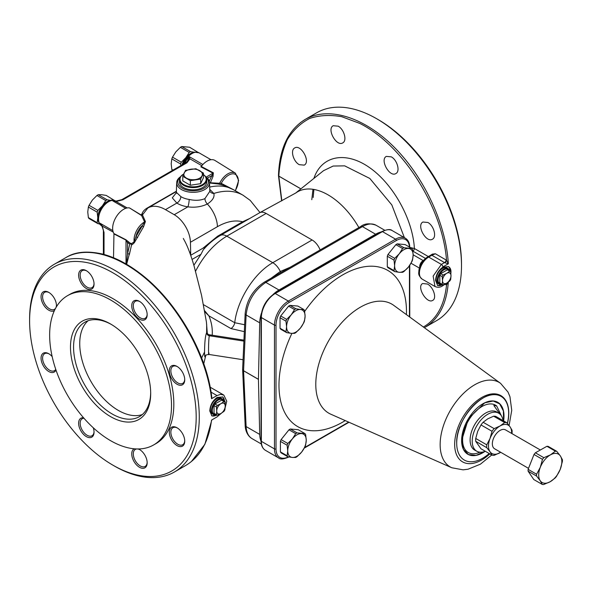 <?xml version="1.0" encoding="UTF-8"?>
<svg xmlns="http://www.w3.org/2000/svg" width="592" height="592" viewBox="0 0 592 592"><rect width="100%" height="100%" fill="white"/><g stroke="black" fill="none" stroke-linecap="round" stroke-linejoin="round"><path stroke-width="0.89" d="M129.382 254.493L131.624 244.585C131.513 245.206 132.43 244.563 134.377 242.653L143.56 226.788L145.417 221.549L142.465 214.889L147.778 208.066A34.906 20.15 60 0 1 148.022 207.918A34.906 20.15 60 0 1 165.471 209.642L176.845 203.078A22.119 12.765 0 0 0 187.879 206.837C194.923 207.777 201.406 206.837 207.333 204.018C212.602 200.562 214.763 197.04 213.823 193.458L209.746 189.314M206.667 324.32L206.638 332.711C205.343 335.627 204.647 342.043 204.551 351.966C204.529 357.294 204.921 358.36 205.735 355.156M203.293 249.743L200.977 254.286L193.887 265.268M200.977 254.286L192.156 259.377M190.75 255.248L202.997 248.174C204.691 247.426 205.246 247.493 204.669 248.366M140.459 214.911A1.088 0.659 122.7 0 0 140.859 214.822L129.448 207.888L141.207 215.288A1.088 1.021 149.8 0 0 142.465 214.889A1.088 0.71 17.7 0 1 141.325 214.955L144.596 221.904A1.088 0.873 165.2 0 0 145.417 221.549M129.448 207.888A15.525 8.961 120 0 0 116.113 217.072A15.525 8.961 120 0 0 113.96 233.588L113.516 257.742M130.529 243.297A1.088 0.866 -75.4 0 0 129.781 243.941A1.088 0.385 -167.5 0 1 130.98 244.082A1.088 0.385 -167.5 0 1 131.624 244.585A1.088 1.08 178.4 0 0 131.646 244.333L125.911 239.73L113.96 233.588M134.377 242.653A1.088 0.94 -132.8 0 0 134.14 241.691A14.756 8.517 120 0 1 144.596 221.904L135.938 236.704L134.14 241.691C132.105 243.438 131.054 244 130.987 243.364M180.456 176.793A16.435 9.487 0 0 0 176.675 182.676A16.435 9.487 0 0 0 181.485 189.558A16.435 9.487 0 0 0 199.534 191.579A16.435 9.487 0 0 0 209.531 182.676L209.812 191.327L204.928 198.616C200.429 200.525 195.175 200.799 189.166 199.437A5.454 1.051 -82 0 1 187.879 206.837L174.24 214.704A22.903 13.224 60 0 1 175.898 215.762A22.903 13.224 60 0 1 190.432 242.269L190.72 255.174M112.894 465.157A117.801 68.013 60 0 1 53.998 402.982A117.801 68.013 60 0 1 29.6 320.886A117.801 68.013 60 0 1 112.894 272.794A117.801 68.013 60 0 1 196.189 417.071A117.801 68.013 60 0 1 112.894 465.157L114.434 466.052A119.976 69.271 -120 0 0 174.425 471.994A119.976 69.271 -120 0 0 198.771 406.09A119.976 69.271 -120 0 0 142.576 291.915A119.976 69.271 -120 0 0 54.449 264.18L65.956 257.542C88.016 244.873 123.092 256.121 153.543 285.625C183.986 315.166 207.215 360.447 211.551 398.712L211.544 397.817M221.608 413.061L216.99 416.938L211.551 420.083C208.665 441.713 200.111 456.809 185.888 465.371L185.851 465.393M211.551 398.712L216.99 395.567L220.609 394.376L223.791 395.064L226.758 401.206L225.152 407.71M54.449 264.18A119.976 69.271 -120 0 0 29.6 319.103L29.6 320.886M217.271 415.177L211.869 415.887L209.79 410.996C210.13 405.261 212.58 400.74 217.146 397.439L222.777 396.995L225.212 402.094L225.086 403.663M67.495 295.689L69.812 294.357A86.166 49.75 60 0 1 136.212 317.438A86.166 49.75 60 0 1 173.826 404.151A86.166 49.75 60 0 1 155.977 443.6L153.661 444.932A86.166 49.75 60 0 1 67.495 395.19A86.166 49.75 60 0 1 67.495 295.689A86.166 49.75 60 0 1 133.896 318.777A86.166 49.75 60 0 1 171.51 405.49A86.166 49.75 60 0 1 153.661 444.932M56.418 306.826A10.908 6.297 -120 0 0 56.477 305.731A10.908 6.297 -120 0 0 48.766 292.374A10.908 6.297 -120 0 0 41.699 300.766A10.908 6.297 -120 0 0 54.42 310.6M52.17 356.599A10.908 6.297 -120 0 0 48.766 353.72A10.908 6.297 -120 0 0 41.114 357.124A10.908 6.297 -120 0 0 46.901 370.192A10.908 6.297 -120 0 0 55.966 369.97M169.312 432.219A10.908 6.297 -120 0 0 177.023 445.584A10.908 6.297 -120 0 0 184.734 441.129A10.908 6.297 -120 0 0 177.023 427.772A10.908 6.297 -120 0 0 169.312 432.219M83.568 417.782A10.908 6.297 -120 0 0 78.847 425.522A10.908 6.297 -120 0 0 87.268 437.074A10.908 6.297 -120 0 0 94.047 432.145A10.908 6.297 -120 0 0 93.255 427.757M139.46 319.169A10.908 6.297 -120 0 0 147.171 314.715A10.908 6.297 -120 0 0 139.46 301.358A10.908 6.297 -120 0 0 131.742 305.812A10.908 6.297 -120 0 0 139.46 319.169M91.782 289.037A10.908 6.297 -120 0 0 94.047 284.042A10.908 6.297 -120 0 0 86.336 270.685A10.908 6.297 -120 0 0 79.21 278.884A10.908 6.297 -120 0 0 91.782 289.037M134.214 448.803A10.908 6.297 -120 0 0 134.007 448.921A10.908 6.297 -120 0 0 136.508 464.89A10.908 6.297 -120 0 0 147.171 462.818A10.908 6.297 -120 0 0 139.46 449.461A10.908 6.297 -120 0 0 138.484 448.965M171.569 378.48A10.908 6.297 -120 0 0 179.975 385.259A10.908 6.297 -120 0 0 184.734 379.783A10.908 6.297 -120 0 0 177.023 366.426A10.908 6.297 -120 0 0 169.897 367.81A10.908 6.297 -120 0 0 171.569 378.48M150.686 393.465A56.714 32.745 -120 0 0 110.586 324.002A56.714 32.745 -120 0 0 70.478 347.156A56.714 32.745 -120 0 0 110.578 416.62A56.714 32.745 -120 0 0 150.686 393.465M150.679 392.563A54.538 31.487 60 0 1 139.394 416.65A54.538 31.487 60 0 1 97.369 402.042A54.538 31.487 60 0 1 73.563 347.156A54.538 31.487 60 0 1 84.856 322.196A54.538 31.487 60 0 1 111.363 324.46M142.302 414.57A54.538 31.487 60 0 1 101.543 396.3A54.538 31.487 60 0 1 79.735 343.597A54.538 31.487 60 0 1 88.119 320.716M295.822 192.962L259.592 212.787A13.091 7.555 60 0 1 266.134 213.438L226.803 236.149C214.141 243.8 203.7 255.537 195.478 271.373M244.644 324.734L234.728 322.721C237.392 299.7 254.294 273.038 272.786 262.693L312.117 239.982A13.091 7.555 60 0 1 320.124 249.935A13.091 7.555 60 0 0 312.117 239.982L266.134 213.438M290.05 267.303L280.297 271.484L271.092 278.247M358.878 227.565A61.08 35.268 -120 0 0 295.697 193.044M311.792 199.689L312.983 189.307M295.549 193.14L323.535 170.681L333.163 166.049L344.655 165.849L369.815 178.458L391.823 204.921L404.388 237.636M412.824 251.119L412.853 251.134A2.183 1.258 120 0 0 414.393 248.507L410.226 247.515M432.323 254.138L430.761 255.137A2.183 1.258 60 0 1 431.849 255.248L435.394 253.776L432.323 254.138M299.256 164.672C293.314 161.564 290.161 150.131 294.661 147.978C300.899 143.834 310.918 161.808 304.221 165.131L299.256 164.672M427.875 222.481C433.825 225.596 436.97 237.029 432.478 239.183C426.24 243.327 416.22 225.352 422.917 222.03L427.875 222.481M391.297 156.85C397.239 159.958 400.392 171.391 395.893 173.545C389.654 177.696 379.635 159.714 386.332 156.399L391.297 156.85M338.173 126.177C344.115 129.285 347.267 140.726 342.768 142.872C336.53 147.023 326.51 129.041 333.207 125.726L338.173 126.177M300.891 188.848L278.81 176.098A1.088 0.614 -178.7 0 1 278.484 175.646C279.409 148.511 288.334 129.759 305.257 119.377C328.493 106.035 363.984 117.038 393.887 146.868C423.776 176.719 445.532 222.858 448.218 262.071L448.322 263.788L446.538 260.251L435.394 253.776M305.257 119.377L300.521 122.551M305.213 119.406L316.676 112.791A119.976 69.271 60 0 1 376.667 118.733A119.976 69.271 60 0 1 460.998 254.693A119.976 69.271 60 0 1 461.501 265.675A119.976 69.271 60 0 1 436.652 320.598L425.189 327.213C438.672 319.073 446.353 304.488 448.218 283.442L448.322 281.933L446.538 285.018C444.377 305.28 436.667 319.273 423.398 327.006M443.741 284.574L442.912 285.055L435.564 280.416L437.703 272.705L442.912 266.911L448.322 263.788L444.77 262.73A2.183 1.073 126.9 0 0 446.538 260.251C442.431 207.267 402.715 144.663 359.707 123.395L341.828 116.72C330.232 114.648 319.539 115.211 309.764 118.407C300.729 123.077 293.277 130.099 287.401 139.483C282.576 150.042 279.713 162.245 278.81 176.098A1.088 0.629 -60 0 0 278.81 176.142L300.862 188.878M443.045 284.826L437.651 285.536L435.564 280.416C435.993 274.732 438.45 270.292 442.927 267.088L448.551 266.644C450.497 267.91 451.274 270.13 450.867 273.312M222.466 396.84A10.908 6.297 -60 0 1 224.442 401.739M216.805 414.962A10.908 6.297 -60 0 1 211.596 415.71M213.386 414.563L212.232 413.897A8.998 5.195 -60 0 1 210.367 409.775A8.998 5.195 -60 0 1 214.297 400.717A8.998 5.195 -60 0 1 221.23 398.305L222.385 398.978A8.998 5.195 120 0 0 215.451 401.383A8.998 5.195 120 0 0 211.522 410.441A8.998 5.195 120 0 0 213.386 414.563A8.998 5.195 120 0 0 216.45 414.755M224.087 401.531A8.998 5.195 120 0 0 222.385 398.978M216.265 414.652A8.451 4.884 -60 0 1 212.291 410.441A8.451 4.884 -60 0 1 217.257 400.777A8.451 4.884 -60 0 1 223.902 401.428M216.842 414.985A7.637 4.41 120 0 0 217.323 415.199L220.757 413.571A6.009 3.471 -60 0 1 216.731 411.248L216.42 414.674A7.637 4.41 120 0 0 216.842 414.985L214.452 413.601A7.637 4.41 -60 0 1 214.03 413.297L214.03 405.587A7.637 4.41 -60 0 1 214.933 404.018L221.608 400.162A7.637 4.41 -60 0 1 222.089 400.377L224.479 401.761A7.637 4.41 120 0 0 223.998 401.546L221.186 403.529A6.009 3.471 -60 0 1 225.212 405.853L224.901 402.064A7.637 4.41 120 0 0 224.479 401.761M221.608 400.162L223.998 401.546M225.212 405.853L225.212 406.349A6.009 3.471 -60 0 1 221.186 413.32L223.998 411.344A7.637 4.41 120 0 0 224.901 409.775L225.212 406.349M216.731 411.248L216.731 410.744A6.009 3.471 -60 0 1 220.757 403.774L221.186 403.529M214.03 405.587L216.42 406.963L216.731 410.744M214.03 413.297L216.42 414.674M221.186 413.32L220.757 413.571M220.757 403.774L217.323 405.402A7.637 4.41 120 0 0 216.42 406.963M214.933 404.018L217.323 405.402M445.843 283.945A2.183 1.436 -67.6 0 1 446.538 285.018L446.094 284.796A2.183 1.258 -60 0 0 445.798 283.968M447.937 282.354L442.468 285.892A2.183 1.258 60 0 1 442.461 285.899A2.183 1.258 60 0 1 442.431 285.914C440.248 287.46 437.762 287.675 435.002 286.528L422.133 279.098A13.091 7.555 -60 0 1 420.128 268.613A13.091 7.555 -60 0 1 428.675 257.076L431.849 255.248L444.77 262.73M446.094 259.955A2.183 1.258 120 0 1 444.548 262.582L441.373 264.409L433.137 276.109L435.002 286.528M437.37 285.359A10.908 6.297 120 0 0 442.579 284.611M450.216 271.388A10.908 6.297 120 0 0 448.24 266.489M439.16 284.212L438.006 283.546A8.998 5.195 -60 0 1 436.141 279.424A8.998 5.195 -60 0 1 440.071 270.366A8.998 5.195 -60 0 1 447.004 267.954L448.159 268.627A8.998 5.195 120 0 0 441.225 271.032A8.998 5.195 120 0 0 437.296 280.09A8.998 5.195 120 0 0 439.16 284.212A8.998 5.195 120 0 0 442.224 284.404M427.513 284.042C433.448 287.157 437.022 298.346 432.737 300.373C426.839 304.325 416.28 286.661 422.658 283.524L427.513 284.042M189.166 199.437A16.665 9.62 180 0 1 180.849 196.611L176.364 192.296L176.039 193.466L176.527 192.985M209.531 182.676A16.435 9.487 0 0 0 205.75 176.793M206.016 177.208A15.311 8.843 180 0 1 202.693 188.855A15.311 8.843 180 0 1 182.277 188.212A15.311 8.843 180 0 1 180.19 177.208M206.741 179.731L206.741 181.959A13.631 7.874 180 0 1 198.32 189.233A13.631 7.874 180 0 1 183.468 187.523A13.631 7.874 180 0 1 179.472 181.959L179.472 179.731A13.631 7.874 0 0 0 183.468 185.296A13.631 7.874 0 0 0 198.32 187.005A13.631 7.874 0 0 0 206.741 179.731A13.631 7.874 0 0 0 203.448 174.603M203.448 174.655A13.091 7.555 180 0 1 201.761 184.956A13.091 7.555 180 0 1 183.853 184.63A13.091 7.555 180 0 1 183.683 174.041A13.631 7.874 0 0 0 183.461 174.166A13.631 7.874 0 0 0 179.472 179.731M203.448 173.101L203.448 177.689L200.673 183.661L190.335 185.259L182.765 180.886L182.765 176.305L185.533 170.333L195.878 168.735L203.448 173.101L200.673 179.073L190.335 180.671L182.765 176.305M190.335 185.259L190.335 180.671M200.673 183.661L200.673 179.073M184.726 379.317A9.82 5.668 60 0 1 182.706 383.387A9.82 5.668 60 0 1 177.792 382.898A9.82 5.668 60 0 1 172.886 377.718A9.82 5.668 60 0 1 172.886 366.381A9.82 5.668 60 0 1 177.422 366.663M461.501 265.675L461.501 263.891A117.801 68.013 -120 0 0 378.207 119.621L376.667 118.733M184.726 440.663A9.82 5.668 60 0 1 182.706 444.733A9.82 5.668 60 0 1 175.136 442.098A9.82 5.668 60 0 1 170.851 432.219A9.82 5.668 60 0 1 172.886 427.727A9.82 5.668 60 0 1 177.422 428.009M147.164 462.352A9.82 5.668 60 0 1 145.136 466.422A9.82 5.668 60 0 1 135.324 460.754A9.82 5.668 60 0 1 135.324 449.417L135.324 449.417A9.82 5.668 60 0 1 136.93 448.958M137.47 448.973A9.82 5.668 60 0 1 139.853 449.698M94.032 431.679A9.82 5.668 60 0 1 92.012 435.749A9.82 5.668 60 0 1 82.192 430.081A9.82 5.668 60 0 1 82.192 418.744A9.82 5.668 60 0 1 84.012 418.285M55.752 369.341A9.82 5.668 60 0 1 54.449 370.681A9.82 5.668 60 0 1 44.629 365.012A9.82 5.668 60 0 1 44.629 353.676A9.82 5.668 60 0 1 49.166 353.957M56.469 305.272A9.82 5.668 60 0 1 55.907 307.699M55.641 308.173A9.82 5.668 60 0 1 54.449 309.335A9.82 5.668 60 0 1 49.536 308.854A9.82 5.668 60 0 1 43.127 300.203A9.82 5.668 60 0 1 44.629 292.337A9.82 5.668 60 0 1 49.166 292.618M94.032 283.583A9.82 5.668 60 0 1 92.012 287.645L92.012 287.645A9.82 5.668 60 0 1 87.105 287.164A9.82 5.668 60 0 1 80.69 278.514A9.82 5.668 60 0 1 82.192 270.648A9.82 5.668 60 0 1 86.728 270.929M147.164 314.256A9.82 5.668 60 0 1 145.136 318.318A9.82 5.668 60 0 1 140.23 317.83A9.82 5.668 60 0 1 133.814 309.179A9.82 5.668 60 0 1 135.324 301.321A9.82 5.668 60 0 1 139.853 301.602M137.633 237.592L135.938 236.704A13.66 7.888 -60 0 1 141.962 225.833L143.56 226.788M128.901 242.298A1.088 0.873 -50.2 0 0 127.546 242.794L129.781 243.941L127.546 253.82A1.088 0.377 -167.2 0 1 128.612 253.924A1.088 0.377 -167.2 0 1 129.359 254.368M125.911 239.73A1.088 0.666 -63 0 1 126.007 240.108L127.546 242.794L127.546 253.82L126.481 264.224M235.379 190.802L238.635 180.493L235.416 173.16L214.963 160.462A15.525 8.961 120 0 0 201.228 166.448L200.821 166.818L213.002 173.167L209.272 181.145M233.137 189.507L221.267 183.365L210.367 182.765L213.031 176.409L213.357 172.82L201.228 166.448M213.357 172.82A1.088 0.592 -62.6 0 1 213.002 173.167L206.179 177.104M235.209 190.698A13.66 7.888 -60 0 0 235.327 174.366A13.66 7.888 -60 0 0 221.267 183.365A1.088 0.881 -76.1 0 0 221.734 184.859L223.909 185.488M235.416 173.16A14.756 8.517 120 0 0 219.654 183.254A1.088 0.614 -77.1 0 1 218.825 184.134L221.734 184.859M210.389 183.039A1.088 0.71 78.2 0 0 210.367 182.765L209.524 182.491M217.634 183.897L218.825 184.134M213.031 176.409L211.758 175.639L207.392 178.162M176.401 191.216L147.223 208.014C144.293 209.746 142.517 211.818 141.902 214.215A1.088 0.881 -166.1 0 0 142.731 213.964M141.902 214.215L140.859 214.822L141.902 214.215M209.679 187.072C218.877 185.052 226.869 185.962 233.655 189.803L223.894 185.481M176.312 192.763L172.287 197.854L176.845 203.078A5.454 3.271 -57.9 0 0 180.849 196.611M249.78 218.455L242.609 221.778A0.762 0.444 -120 0 0 242.868 222.444M204.958 311.91L208.887 315.839L204.773 310.874M208.495 334.635L206.638 332.711A3.271 3.249 -120.6 0 0 209.442 335.797L212.21 335.213L208.495 334.635A3.271 2.375 -73.7 0 0 209.568 335.79L209.775 335.864M243.608 195.56L243.009 195.205C234.728 190.557 225.004 189.973 213.823 193.458A5.454 4.662 153.5 0 1 209.805 191.135M209.006 352.965C208.266 361.349 208.414 336.67 209.442 335.797L210.123 335.923M261.042 441.21A27.269 15.74 -60 0 1 259.71 434.41L258.445 379.368A1.088 0.629 -60 0 1 258.445 379.317L259.71 322.818A27.269 15.74 -60 0 1 261.39 313.316M273.053 294.505A27.269 15.74 -60 0 1 278.987 290.006L375.617 234.217A27.269 15.74 -60 0 1 381.241 231.938M387.301 256.232L394.02 260.11L394.627 265.719A13.091 7.555 -60 0 0 399.26 272.305L402.59 272.305A14.585 8.421 -60 0 0 403.959 271.513L408.51 266.962A13.091 7.555 -60 0 1 399.26 272.305L394.701 271.602L387.989 267.725A14.585 8.421 -60 0 1 387.301 266.755L387.301 256.232A14.585 8.421 -60 0 1 387.989 254.471L395.878 244.659A14.585 8.421 -60 0 1 397.239 243.867L405.128 244.577L411.847 248.448L403.959 247.745L397.239 243.867M395.878 244.659L402.59 248.536L399.26 253.798A13.091 7.555 -60 0 0 394.627 265.719L394.02 270.625L387.301 266.755M411.847 248.448A14.585 8.421 -60 0 1 412.528 249.424L413.142 255.034A13.091 7.555 -60 0 1 408.51 266.962L411.847 261.701A14.585 8.421 -60 0 0 412.528 259.94L413.142 255.034A13.091 7.555 -60 0 0 408.51 248.455A13.091 7.555 -60 0 0 399.26 253.798L394.701 258.349L387.989 254.471M402.59 248.536A14.585 8.421 -60 0 1 403.959 247.745M394.701 271.602A14.585 8.421 -60 0 1 394.02 270.625M394.02 260.11A14.585 8.421 -60 0 1 394.701 258.349M280.416 441.373L287.127 445.243L287.742 450.86A13.091 7.555 -60 0 0 292.367 457.446L295.704 457.446A14.585 8.421 -60 0 0 297.066 456.654L301.624 452.103A13.091 7.555 -60 0 1 292.367 457.446L287.808 456.735L281.096 452.858A14.585 8.421 -60 0 1 280.416 451.888L280.416 441.373A14.585 8.421 -60 0 1 281.096 439.612L288.985 429.792A14.585 8.421 -60 0 1 290.354 429.008L298.242 429.711L304.954 433.588L297.066 432.885L290.354 429.008M288.985 429.792L295.704 433.67L292.367 438.931A13.091 7.555 -60 0 0 287.742 450.86L287.127 455.766L280.416 451.888M304.954 433.588A14.585 8.421 -60 0 1 305.635 434.558L306.249 440.174A13.091 7.555 -60 0 1 301.624 452.103L304.954 446.842A14.585 8.421 -60 0 0 305.635 445.08L306.249 440.174A13.091 7.555 -60 0 0 301.624 433.588A13.091 7.555 -60 0 0 292.367 438.931L287.808 443.489L281.096 439.612M295.704 433.67A14.585 8.421 -60 0 1 297.066 432.885M287.808 456.735A14.585 8.421 -60 0 1 287.127 455.766M287.127 445.243A14.585 8.421 -60 0 1 287.808 443.489M242.624 369.423L243.578 370.784A1.088 0.629 -60 0 1 243.578 370.733L246.109 314.959C247.767 301.121 254.338 290.265 265.815 282.399L362.445 226.61C367.736 223.658 372.235 223.177 375.95 225.182L384.733 230.251M258.445 379.317L243.578 370.733L242.624 369.356L245.155 313.545A3.271 1.887 2.6 0 0 245.155 313.56A3.271 1.887 2.6 0 0 246.109 314.959L259.71 322.818M242.624 369.356L245.155 425.3A3.271 1.887 -2.6 0 0 245.155 425.308A3.271 1.887 -2.6 0 0 246.109 426.558C246.435 432.389 248.418 436.415 252.051 438.635L252.066 438.642C245.998 435.068 245.147 427.528 245.155 425.308M184.149 173.005A9.272 5.35 0 0 0 186.547 178.177A9.272 5.35 0 0 0 195.508 179.561A9.272 5.35 0 0 0 202.057 175.772A9.272 5.35 0 0 0 199.659 170.607A9.272 5.35 0 0 0 190.705 169.223A9.272 5.35 0 0 0 184.149 173.005M201.828 165.701L189.965 158.848L189.351 156.695L187.479 161.231L185.873 162.689A2.183 1.258 60 0 1 186.961 162.8L189.965 158.848A2.183 1.776 4.6 0 0 188.478 159.285M103.385 231.546A2.183 1.258 0 0 0 103.385 231.583A2.183 1.258 0 0 0 104.029 232.471L102.105 225.678L99.937 223.169L101.728 225.826L113.235 232.108M101.313 225.13L101.728 225.826C103.03 228.86 103.585 230.784 103.385 231.59A2.183 1.258 0 0 0 103.385 231.59L103.385 254.286M115.181 201.11L112.791 200.895L116.054 201.517L122.899 199.785L186.961 162.8M121.782 199.696A2.183 1.258 60 0 1 121.804 199.682L115.995 201.117L116.054 201.517L127.184 207.947M185.873 162.689A2.183 1.258 60 0 0 185.866 162.689L121.811 199.674A2.183 1.258 60 0 1 121.811 199.674A2.183 1.258 60 0 1 122.899 199.785M98.109 220.372A13.091 7.555 -60 0 1 97.784 217.76A13.091 7.555 -60 0 1 102.409 205.838A13.091 7.555 -60 0 1 109.461 200.71M105.746 200.577L102.409 205.838L97.85 210.389L89.052 205.313L92.382 200.052L96.94 195.493L105.746 200.577A14.585 8.421 -60 0 1 107.108 199.785L98.309 194.709L101.639 194.701L106.197 195.412L114.574 200.533M110.6 200.377L107.108 199.785M88.371 217.59L87.757 211.973L88.371 207.067L97.169 212.151L97.784 217.76L97.169 222.673L88.371 217.59A14.585 8.421 -60 0 0 89.052 218.559L97.85 223.643L99.648 223.976M96.94 195.493A14.585 8.421 -60 0 1 98.309 194.709M88.371 207.067A14.585 8.421 -60 0 1 89.052 205.313M97.85 223.643A14.585 8.421 -60 0 1 97.169 222.673M97.169 212.151A14.585 8.421 -60 0 1 97.85 210.389M181.973 164.939A13.091 7.555 -60 0 1 185.851 157.664A13.091 7.555 -60 0 1 192.903 152.536M173.012 170.111L171.806 169.416A14.585 8.421 -60 0 0 172.494 170.385L172.516 170.4M171.806 169.416L171.199 163.799L171.806 158.893L180.612 163.977L180.893 165.568M172.494 157.139L175.824 151.878L180.382 147.319L189.181 152.403L185.851 157.664L181.293 162.215L172.494 157.139A14.585 8.421 -60 0 0 171.806 158.893M180.382 147.319A14.585 8.421 -60 0 1 181.744 146.535L189.64 147.238L198.017 152.359M194.043 152.203L190.55 151.611L181.744 146.535M180.612 163.977A14.585 8.421 -60 0 1 181.293 162.215M189.181 152.403A14.585 8.421 -60 0 1 190.55 151.611M449.861 271.18A8.998 5.195 120 0 0 448.159 268.627M442.046 284.301A8.451 4.884 -60 0 1 438.073 280.09A8.451 4.884 -60 0 1 443.031 270.426A8.451 4.884 -60 0 1 449.676 271.077M439.804 282.946L442.194 284.323A7.637 4.41 120 0 0 442.624 284.634L440.226 283.25A7.637 4.41 -60 0 1 439.804 282.946L439.804 275.236A7.637 4.41 -60 0 1 440.707 273.667L447.389 269.811A7.637 4.41 -60 0 1 447.863 270.026L450.253 271.41A7.637 4.41 120 0 0 449.779 271.195L446.96 273.178A6.009 3.471 -60 0 1 450.986 275.502L450.986 275.998A6.009 3.471 -60 0 1 446.96 282.969L449.779 280.993A7.637 4.41 120 0 0 450.682 279.431L450.986 275.998M447.389 269.811L449.779 271.195M440.707 273.667L443.097 275.051A7.637 4.41 120 0 0 442.194 276.612L442.505 280.401A6.009 3.471 -60 0 1 446.531 273.423L443.097 275.051M446.531 273.423L446.96 273.178M439.804 275.236L442.194 276.612M442.624 284.634A7.637 4.41 120 0 0 443.097 284.848L446.531 283.22A6.009 3.471 -60 0 1 442.505 280.897L442.505 280.401M446.96 282.969L446.531 283.22M442.505 280.897L442.194 284.323M450.986 275.502L450.682 271.713A7.637 4.41 120 0 0 450.253 271.41M289.962 305.361L297.857 306.064L303.8 309.498A14.585 8.421 -60 0 1 304.48 310.467L305.095 316.076A13.091 7.555 -60 0 1 300.47 328.005L303.8 322.744A14.585 8.421 -60 0 0 304.48 320.99L305.095 316.076A13.091 7.555 -60 0 0 300.47 309.498L295.911 308.787L289.962 305.361A14.585 8.421 -60 0 0 288.6 306.145L294.542 309.579L291.212 314.84L286.654 319.391L280.712 315.965L288.6 306.145M280.031 317.719L285.973 321.153L286.587 326.769A13.091 7.555 -60 0 0 291.212 333.348L294.542 333.348A14.585 8.421 -60 0 0 295.911 332.563L300.47 328.005A13.091 7.555 -60 0 1 291.212 333.348L286.654 332.645L280.712 329.211A14.585 8.421 -60 0 1 280.031 328.242L280.031 317.719A14.585 8.421 -60 0 1 280.712 315.965M303.8 309.498L300.47 309.498A13.091 7.555 -60 0 0 291.212 314.84A13.091 7.555 -60 0 0 286.587 326.769L285.973 331.675L280.031 328.242M294.542 309.579A14.585 8.421 -60 0 1 295.911 308.787M285.973 321.153A14.585 8.421 -60 0 1 286.654 319.391M286.654 332.645A14.585 8.421 -60 0 1 285.973 331.675M461.701 458.06C458.386 454.567 456.721 449.631 456.706 443.238C455.507 418.241 486.136 385.836 501.032 396.351L501.039 396.359A36.771 21.216 -60 0 1 507.344 423.391M489.192 453.524A36.771 21.216 -60 0 1 464.313 460.065A36.771 21.216 -60 0 1 456.706 443.238A36.771 21.216 -60 0 1 472.727 406.245A36.771 21.216 -60 0 1 501.039 396.359M484.885 451.452A29.977 17.294 -60 0 1 461.627 440.544A29.977 17.294 -60 0 1 484.833 402.76A29.977 17.294 -60 0 1 503.614 420.912M503.54 420.868L503.392 410.981L499.663 403.84L493.173 401.013L484.737 402.841L468.531 418.492L461.627 440.544L463.44 449.387L468.524 454.604L476.109 455.352L484.715 451.518M499.937 414.111L493.802 405.461L496.666 405.927L501.424 415.902M485.322 451.289A21.941 12.669 -60 0 1 476.96 451.319A21.941 12.669 -60 0 1 472.209 441.166A21.941 12.669 -60 0 1 481.918 418.944A21.941 12.669 -60 0 1 498.893 413.327A21.941 12.669 -60 0 1 503.052 420.586M483.124 422.259L487.727 418.847L493.632 416.191L504.658 422.562L500.062 425.974L494.15 428.63L483.124 422.259A17.967 10.375 -60 0 0 480.985 424.923L492.019 431.287L490.043 438.435L486.757 444.829L475.731 438.465L477.707 431.309L480.985 424.923M493.632 416.191A17.967 10.375 -60 0 1 495.77 416.383L506.796 422.747L510.082 426.869A16.361 9.442 -60 0 1 511.614 433.403M511.954 433.603L512.05 433.078A17.967 10.375 -60 0 0 512.05 430.229L510.082 426.869A16.361 9.442 -60 0 0 500.062 425.974A16.361 9.442 -60 0 0 490.043 438.435A16.361 9.442 -60 0 0 490.043 451.792L492.019 455.152L480.985 448.788L475.731 441.314A17.967 10.375 -60 0 1 475.731 438.465M492.019 455.152A17.967 10.375 -60 0 0 494.15 455.344L500.714 452.303A16.361 9.442 -60 0 1 500.062 452.688A16.361 9.442 -60 0 1 490.043 451.792L486.757 447.678A17.967 10.375 -60 0 1 486.757 444.829M475.731 441.314L486.757 447.678M528.515 468.353L494.609 448.78A10.908 6.297 -60 0 1 492.951 439.982A10.908 6.297 -60 0 1 500.151 430.377A10.908 6.297 -60 0 1 505.516 429.888L540.348 449.994M535.375 452.799L546.919 446.287A18.285 10.56 -60 0 1 548.273 446.427L556.739 451.319L560.358 455.951A16.361 9.442 -60 0 1 560.224 469.382L562.385 461.494A18.285 10.56 -60 0 0 562.4 459.673L560.358 455.951A16.361 9.442 -60 0 0 550.405 454.885L543.841 457.69L535.375 452.799A18.285 10.56 -60 0 0 534.006 454.478L542.479 459.362L540.318 467.258L536.589 474.236L528.123 469.345L534.006 454.478M528.101 471.165L536.574 476.057L540.185 480.689L542.235 484.411L533.762 479.52L528.101 471.165A18.285 10.56 -60 0 1 528.123 469.345M546.919 446.287L555.392 451.171L550.405 454.885A16.361 9.442 -60 0 0 540.318 467.258A16.361 9.442 -60 0 0 540.185 480.689A16.361 9.442 -60 0 0 550.138 481.755L555.126 478.04A18.285 10.56 -60 0 0 556.495 476.368L560.224 469.382A16.361 9.442 -60 0 1 550.138 481.755L543.582 484.559A18.285 10.56 -60 0 1 542.235 484.411M536.574 476.057A18.285 10.56 -60 0 1 536.589 474.236M542.479 459.362A18.285 10.56 -60 0 1 543.841 457.69M555.392 451.171A18.285 10.56 -60 0 1 556.739 451.319M492.019 431.287A17.967 10.375 -60 0 1 494.15 428.63M504.658 422.562A17.967 10.375 -60 0 1 506.796 422.747M205.764 355A3.271 2.76 -166.9 0 0 205.757 355.022A3.271 2.76 -166.9 0 0 205.757 355.022L205.498 355.977C205.417 355.289 206.482 354.771 208.687 354.416L243.06 359.729M174.24 214.704L165.471 209.642M204.551 351.966L201.65 358.019M190.432 242.269L217.427 226.684C226.61 221.482 235.002 219.847 242.609 221.778L217.641 236.193L202.997 248.174M217.641 236.193A0.762 0.444 -120 0 0 217.945 236.911M204.928 198.616A5.454 3.145 60 0 0 207.333 204.018A22.903 13.224 60 0 1 217.427 226.684M280.882 272.594A6.542 3.781 -120 0 1 280.297 271.484A13.091 7.555 -120 0 0 272.786 262.693L226.803 236.149A13.091 7.555 -120 0 0 220.261 235.498A13.091 7.555 -120 0 0 220.202 235.527M243.948 340.126L212.21 335.213C212.661 328.641 211.551 322.181 208.887 315.839L230.932 328.567A5.454 3.145 120 0 0 234.728 322.721L203.618 304.754M428.319 256.551L414.393 248.507C412.809 219.299 393.221 184.023 369.423 167.514C345.632 150.827 321.456 155.57 313.908 178.407M278.484 175.646L278.484 175.646A1.088 0.614 -178.7 0 1 278.492 175.632A1.088 1.088 0 0 0 278.484 175.698L278.484 175.698A1.088 0.644 -1.3 0 0 278.81 176.142L281.844 200.792M216.99 395.567L211.026 392.126M412.853 251.134L425.515 258.445M423.613 260.325L423.169 260.576A2.183 1.258 -120 0 0 423.324 260.658M413.142 254.789L423.169 260.576A4.906 2.834 120 0 0 419.721 267.036M445.228 284.301L446.094 284.796M430.569 255.3A2.183 1.258 60 0 1 430.761 255.137L427.587 256.972A2.183 1.258 60 0 1 428.675 257.076L441.373 264.409A2.183 1.258 -120 0 1 442.912 266.911M419.846 276.072A12.114 6.993 120 0 1 427.394 257.128A2.183 1.258 60 0 1 427.587 256.972C423.539 259.54 420.771 263.359 419.299 268.428C419.203 272.646 416.857 274.111 422.133 279.098M442.912 285.055A2.183 1.258 60 0 1 442.468 285.892M114.049 233.981L126.007 240.108L126.007 263.951M174.218 192.43A1.088 0.629 -120 0 0 174.714 192.504M147.223 208.014A1.088 0.629 -120 0 0 147.771 208.066M174.766 192.474A34.906 20.15 60 0 1 175.017 192.333L175.017 192.333A34.906 20.15 60 0 1 176.386 191.653M230.932 328.567L244.333 331.653M375.972 225.197C369.608 223.036 364.561 223.458 360.824 226.447A3.271 1.887 60 0 1 360.824 226.44A3.271 1.887 60 0 1 362.445 226.61L375.617 234.217M259.71 434.41L246.109 426.558L243.578 370.784L258.445 379.368M278.987 290.006L265.815 282.399A3.271 1.887 60 0 0 264.187 282.236A3.271 1.887 60 0 1 264.187 282.236L360.809 226.447M264.128 282.273A3.271 1.887 60 0 1 264.18 282.236C253.05 289.754 246.701 300.203 245.155 313.56M278.484 175.676A1.088 0.644 -1.3 0 0 278.484 175.698L281.629 200.91M184.734 163.348A14.178 8.184 120 0 1 189.351 156.695L202.886 164.509M101.58 225.552A14.178 8.184 120 0 1 99.937 223.169L112.843 230.621M104.029 254.464L104.029 232.471M190.646 251.859A14.178 8.184 120 0 0 189.773 252.629M115.684 201.125A14.178 8.184 120 0 0 112.791 200.895L125.704 208.347M101.646 225.685L101.491 225.589A14.178 8.184 -60 0 1 98.553 219.099A14.178 8.184 -60 0 1 112.021 200.451A14.178 8.184 -60 0 1 115.669 201.028L115.832 201.125M183.446 164.088A14.178 8.184 -60 0 1 199.112 152.854L210.989 159.714M409.442 265.734L409.442 316.816M275.243 293.499A1.088 0.629 -120 0 0 274.695 293.447C266.378 299.16 261.827 307.041 261.042 317.105A1.088 0.629 0 0 0 261.361 317.549A19.632 11.337 -60 0 1 275.243 293.499L382.447 231.605A1.088 0.629 -120 0 0 381.899 231.553C387.131 229.289 390.579 228.978 392.267 230.636A19.632 11.337 -60 0 0 382.447 231.605L395.56 239.175L288.356 301.069A19.632 11.337 120 0 0 274.473 325.119A1.088 0.629 0 0 0 276.013 325.119A18.544 10.708 -60 0 1 289.125 302.408A1.088 0.629 -120 0 0 288.356 301.069L275.243 293.499M261.361 317.549L274.473 325.119L274.473 448.906L261.361 441.336A1.088 0.629 180 0 1 261.042 440.892C261.065 445.347 262.522 448.492 265.431 450.327A19.632 11.337 -60 0 1 261.361 441.336L261.361 317.549M289.125 302.408L396.329 240.515A18.544 10.708 -60 0 1 409.412 247.042M409.76 247.641C409.738 243.186 408.28 240.041 405.372 238.206A19.632 11.337 120 0 0 395.56 239.175A1.088 0.629 60 0 1 396.329 240.515M288.422 456.861A18.544 10.708 -60 0 1 276.013 448.906A1.088 0.629 0 0 1 274.473 448.906A19.632 11.337 120 0 0 278.536 457.89L265.431 450.327M276.013 448.906L276.013 325.119M288.903 456.972A1.088 0.629 -120 0 0 288.933 456.95L288.903 456.972C283.672 459.244 280.223 459.547 278.536 457.89M348.651 422.111L304.591 447.545M406.423 314.618A90.154 52.052 120 0 0 406.475 311.688A90.154 52.052 120 0 0 371.339 266.2A90.154 52.052 120 0 0 304.658 311.429M291.908 333.4A90.154 52.052 120 0 0 286.217 415.184A90.154 52.052 120 0 0 345.24 420.594M330.847 414.23A62.989 36.364 -60 0 1 315.788 384.371A62.989 36.364 -60 0 1 344.566 319.658A62.989 36.364 -60 0 1 393.71 305.339L500.566 383.335A48.84 28.201 120 0 0 462.456 394.435A48.84 28.201 120 0 0 440.145 444.614A48.84 28.201 120 0 0 451.814 467.761L330.847 414.23M489.806 453.879A38.258 22.089 -60 0 1 454.663 444.363A38.258 22.089 -60 0 1 485.943 395.449A38.258 22.089 -60 0 1 507.455 423.517M496.666 405.927A27.321 15.777 120 0 0 475.272 411.751A27.321 15.777 120 0 0 462.596 440.011A27.321 15.777 120 0 0 479.934 452.192M476.96 451.319L474.873 450.201A22.015 12.713 -60 0 1 470.107 440.011A22.015 12.713 -60 0 1 479.853 417.715A22.015 12.713 -60 0 1 496.88 412.084L498.893 413.327M207.333 333.762L206.416 321.989L201.554 295.327L194.117 266.156C190.624 254.197 187.227 245.362 183.927 239.627L183.328 238.45M130.499 249.572L126.644 264.321M203.759 363.762L205.72 355.6M211.862 398.231C207.422 354.164 176.231 300.218 139.423 272.912C126.917 263.47 114.604 257.18 102.497 254.057C87.172 250.631 74.992 251.792 65.956 257.542M174.425 471.994L185.888 465.371M211.832 419.92L204.884 444.303L191.29 461.671M259.592 212.787L220.254 235.498C214.075 239.109 208.369 243.919 203.137 249.92M313.168 197.513L313.908 189.455M210.16 387.19L223.791 395.064M419.395 268.072L411.026 263.24M176.675 182.676L176.364 192.296M130.292 250.483L130.395 250.031M218.182 184.001L209.546 183.009M175.047 192.319L176.394 191.556M148.022 207.918L175.017 192.333M243.046 195.227L250.201 200.377L260.006 212.558M233.655 189.803L243.009 195.205M252.051 438.635L261.331 443.993M101.491 225.589C99.389 224.612 98.198 222.148 97.917 218.211C97.377 214.726 99.545 209.968 104.429 203.951L111 200.296C111.555 199.889 113.109 200.133 115.669 201.028M182.255 164.783L187.871 155.777L194.442 152.122L199.112 152.854M409.76 317.053L409.76 265.275M274.695 293.447L381.899 231.553M261.042 440.892L261.042 317.105M304.303 448.085L349.014 422.266M405.372 238.206L392.267 230.636M451.814 467.761L463.107 469.841L468.043 469.219L480.438 464.158L491.737 454.989M509.09 425.53L511.74 410.315L509.956 396.707L508.017 392.089L500.566 383.335M209.568 335.79L243.904 341.103"/></g></svg>
